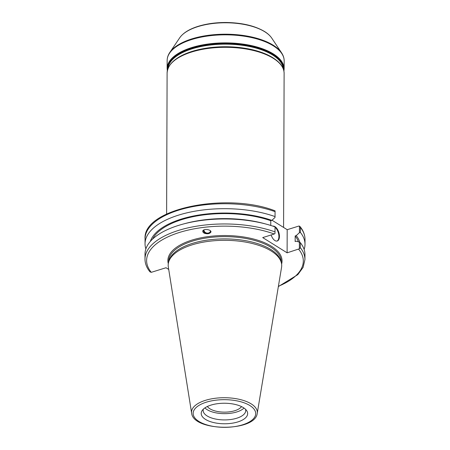 <?xml version="1.0" encoding="UTF-8"?>
<svg xmlns="http://www.w3.org/2000/svg" width="450" height="450" viewBox="0 0 450 450"><rect width="100%" height="100%" fill="white"/><g stroke="black" fill="none" stroke-linecap="round" stroke-linejoin="round"><path stroke-width="0.67" d="M272.014 220.213L287.19 229.691L298.738 226.091L299.452 226.08L300.386 227.458A79.976 35.364 0.2 0 1 305.01 239.377C304.988 234.9 303.334 230.636 300.043 226.581M210.538 230.923A3.358 2.88 17.6 0 1 210.465 231.221A3.358 2.88 17.6 0 1 207.877 233.117A3.358 2.88 17.6 0 1 204.598 231.739A3.358 2.88 17.6 0 1 203.94 229.922M203.276 230.316A4.061 3.488 -162.4 0 0 208.136 233.719A4.061 3.488 -162.4 0 0 210.938 231.902M208.125 233.758C204.632 233.803 202.832 232.909 202.725 231.064C203.383 228.347 211.933 229.556 210.887 232.211L208.125 233.758M241.526 406.609A17.854 7.892 0.2 0 1 227.312 412.048A17.854 7.892 0.2 0 1 209.908 408.786A17.854 7.892 0.2 0 1 207.371 406.491M299.452 226.08L299.43 232.672L296.246 235.603L295.172 235.941L295.149 241.521L296.224 241.189L299.396 242.139L299.374 248.799L287.111 252.827L262.71 237.594L274.264 233.994L274.972 233.561L275.012 231.879A79.976 35.364 -179.8 0 0 190.423 227.334A79.976 35.364 -179.8 0 0 144.99 259.043C145.013 263.526 146.666 267.789 149.957 271.839L151.262 272.334L166.005 267.739L168.711 269.426M191.632 413.19L168.328 267.019A56.756 25.099 0.2 0 1 168.694 261.9L169.183 260.297A56.273 24.879 0.2 0 1 225.034 238.899A56.273 24.879 0.2 0 1 280.738 260.685L281.216 262.294A56.756 25.099 0.2 0 1 281.548 267.412L257.226 413.415A32.884 14.541 -179.8 0 0 251.224 403.903A32.884 14.541 -179.8 0 0 213.334 398.543A32.884 14.541 -179.8 0 0 191.632 413.19C193.371 431.786 255.352 432 257.226 413.415M275.079 211.657L275.051 210.842C227.199 191.953 142.611 208.524 145.058 238.821A79.976 35.364 0.2 0 1 190.496 207.107A79.976 35.364 0.2 0 1 275.079 211.657L275.029 217.44L271.845 220.371L270.771 220.708L270.754 225.45M287.111 252.827L287.19 229.691M278.353 286.582L297.804 274.652L303.092 267.396L304.942 259.605A79.976 35.364 -179.8 0 0 300.313 247.68L299.374 248.799M300.313 247.68L300.33 242.679L299.396 242.139M144.99 259.043L145.007 254.042A79.976 35.364 0.2 0 1 183.459 223.982A79.976 35.364 0.2 0 1 266.715 224.269A79.976 35.364 0.2 0 1 275.029 226.879L275.012 231.879M237.887 421.909A23.22 10.266 0.2 0 1 210.909 421.813A23.22 10.266 0.2 0 1 202.179 410.507A23.22 10.266 0.2 0 1 224.46 403.239A23.22 10.266 0.2 0 1 246.696 410.659A23.22 10.266 0.2 0 1 237.887 421.909M168.694 261.9A56.756 25.099 0.2 0 1 225.034 240.317A56.756 25.099 0.2 0 1 281.216 262.294M299.43 232.672L300.369 232.397L300.386 227.458M300.369 232.397A79.976 35.364 0.2 0 1 304.993 244.322A79.976 35.364 0.2 0 1 304.127 249.458M145.873 248.906A79.976 35.364 0.2 0 1 145.041 243.759A79.976 35.364 0.2 0 1 190.479 212.051A79.976 35.364 0.2 0 1 275.062 216.596M183.459 223.982L185.822 223.352A75.442 33.356 0.2 0 1 264.358 223.627L266.715 224.269M276.986 241.065A7.74 4.033 72.7 0 0 278.781 234.833A7.74 4.033 72.7 0 0 275.023 227.256M272.936 226.153A7.74 4.033 -107.3 0 1 278.882 232.684A7.74 4.033 -107.3 0 1 277.256 240.998A7.74 4.033 -107.3 0 1 274.928 240.553A7.74 4.033 -107.3 0 1 271.148 234.968M150.345 241.408A75.442 33.356 0.2 0 1 197.117 215.319A75.442 33.356 0.2 0 1 271.845 220.371M152.595 239.079A74.177 32.799 0.2 0 1 270.771 220.708M244.001 408.037A21.291 9.411 0.2 0 1 236.796 411.952A21.291 9.411 0.2 0 1 204.891 407.902M245.526 409.281A21.291 9.411 0.2 0 1 245.728 410.58A21.291 9.411 0.2 0 1 236.779 418.213A21.291 9.411 0.2 0 1 214.661 418.843A21.291 9.411 0.2 0 1 203.147 410.434A21.291 9.411 0.2 0 1 203.355 409.129M300.33 242.679A79.976 35.364 0.2 0 1 304.959 254.599L304.942 259.605M295.172 235.941A74.177 32.799 0.2 0 1 298.401 241.841M296.246 235.603A75.442 33.356 0.2 0 1 299.852 242.404M166.618 214.042L167.107 72.973A58.506 25.869 0.2 0 1 207.861 48.482A58.506 25.869 0.2 0 1 273.291 58.32A58.506 25.869 0.2 0 1 284.119 73.384L283.579 227.436M273.156 45.169A58.286 25.774 -179.8 0 0 216.141 34.521A58.286 25.774 -179.8 0 0 169.813 52.442C168.069 55.007 167.181 57.696 167.153 60.497A58.506 25.869 0.2 0 1 207.9 36A58.506 25.869 0.2 0 1 273.33 45.838A58.506 25.869 0.2 0 1 284.164 60.902C284.153 58.101 283.286 55.412 281.559 52.83A58.286 25.774 -179.8 0 0 273.156 45.169M169.813 52.442L179.719 37.794A48.004 21.223 0.2 0 1 217.879 23.034A48.004 21.223 0.2 0 1 264.836 31.804A48.004 21.223 0.2 0 1 271.755 38.115L281.559 52.83M284.164 60.902L284.136 68.951A58.506 25.869 -179.8 0 0 273.302 53.887A58.506 25.869 -179.8 0 0 207.872 44.049A58.506 25.869 -179.8 0 0 167.124 68.546L167.153 60.497M167.985 68.468A57.69 25.509 0.2 0 1 209.205 45.174A57.69 25.509 0.2 0 1 272.638 55.018A57.69 25.509 0.2 0 1 283.275 68.873M283.483 69.446A57.853 25.582 -179.8 0 0 272.773 54.726A57.853 25.582 -179.8 0 0 208.26 44.972A57.853 25.582 -179.8 0 0 167.777 69.041M274.601 58.911A57.69 25.509 -179.8 0 0 272.632 57.6A57.69 25.509 -179.8 0 0 176.726 58.573M167.484 70.02A58.179 25.723 0.2 0 1 206.927 44.843A58.179 25.723 0.2 0 1 273.037 54.478A58.179 25.723 0.2 0 1 283.764 70.425M195.497 50.58A57.853 25.582 0.2 0 1 195.581 50.557A57.853 25.582 0.2 0 1 255.808 50.766A57.853 25.582 0.2 0 1 255.893 50.788M273.026 57.898A58.179 25.723 -179.8 0 0 255.977 50.816A58.179 25.723 -179.8 0 0 195.407 50.602A58.179 25.723 -179.8 0 0 169.718 65.391M168.683 261.934L168.688 261.315A56.273 24.879 0.2 0 1 207.877 237.757A56.273 24.879 0.2 0 1 270.81 247.219A56.273 24.879 0.2 0 1 281.227 261.709L281.222 262.322M281.599 264.077A57.083 25.239 -179.8 0 0 271.474 246.285A57.083 25.239 -179.8 0 0 204.328 237.189A57.083 25.239 -179.8 0 0 168.3 263.678M298.659 249.227A78.351 34.644 0.2 0 1 278.409 286.262M151.262 272.334A78.351 34.644 0.2 0 1 179.544 232.425A78.351 34.644 0.2 0 1 274.264 233.994M249.913 405.562A31.275 13.826 0.2 0 1 227.385 427.281A31.275 13.826 0.2 0 1 195.986 407.672A31.275 13.826 0.2 0 1 249.913 405.562M179.719 37.794C182.959 33.204 188.629 29.537 196.729 26.792C205.493 23.889 215.331 22.455 226.243 22.5C242.089 22.776 254.857 25.779 264.544 31.511C267.711 33.48 270.113 35.679 271.755 38.115M195.581 50.557L195.407 50.602C177.356 55.671 167.923 63.124 167.107 72.973M255.808 50.766L255.977 50.816C262.744 52.672 268.453 55.046 273.105 57.932C280.327 62.477 284.001 67.629 284.119 73.384M167.124 68.546L167.321 70.757M284.136 68.951L283.922 71.168M304.993 244.322L305.01 239.377M145.041 243.759L145.058 238.821"/></g></svg>

